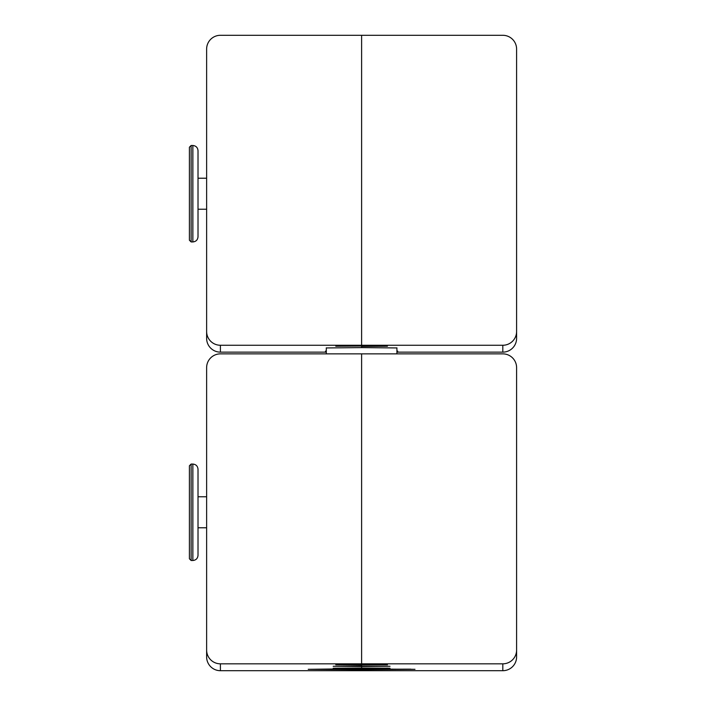 <?xml version="1.0" encoding="UTF-8"?>
<svg xmlns="http://www.w3.org/2000/svg" width="706" height="706" viewBox="0 0 706 706"><rect width="100%" height="100%" fill="white"/><g stroke="black" fill="none" stroke-linecap="round" stroke-linejoin="round"><path stroke-width="1.06" d="M388.3 666.287L334.918 666.287L388.371 666.217M383.137 666.287L340.089 666.287L383.137 666.287M388.3 668.238L334.918 668.238L388.371 668.167M383.137 668.238L340.089 668.238L383.137 668.238M410.689 669.314L312.537 669.314L410.848 669.156M406.382 669.314L316.835 669.314L406.382 669.314M396.913 347.829L396.913 353.865M191.132 241.937L191.132 145.498L189.402 147.219L189.402 240.208L191.132 241.937L192.853 241.937C195.986 241.629 197.706 239.908 198.015 236.766L198.015 150.669L198.015 178.221L206.629 178.221M206.629 209.214L198.015 209.214L198.015 236.766M191.132 560.502L191.132 464.063L189.402 465.792L189.402 558.781L191.132 560.502L192.853 560.502C195.986 560.193 197.706 558.472 198.015 555.331L198.015 469.234C197.706 466.092 195.986 464.372 192.853 464.063L192.853 560.502M361.613 346.037L387.444 346.231L361.613 346.425L361.613 345.26L502.813 345.26A13.776 13.776 -0 0 0 516.598 331.485L516.598 49.076A13.776 13.776 -0 0 0 502.813 35.3L361.613 35.3L361.613 345.26L220.404 345.26A13.776 13.776 180 0 1 206.629 331.485L206.629 49.076A13.776 13.776 180 0 1 220.404 35.3L361.613 35.3L361.613 346.037L335.782 346.231L361.613 346.037M326.304 347.943L361.613 347.608L361.613 346.425L361.613 347.608L396.913 347.943M396.913 351.067L397.769 351.129L396.913 351.182M516.598 331.485L516.598 338.359A13.776 13.776 180 0 1 502.813 352.135L396.913 352.135M361.613 668.909L414.996 669.314L361.613 669.685L361.613 670.7L361.613 669.712L308.231 669.314L390.021 668.238L361.613 668.026L361.613 666.49L390.021 666.287L361.613 666.076L361.613 663.825L502.813 663.825A13.776 13.776 0 0 0 516.598 650.049L516.598 367.641A13.776 13.776 0 0 0 502.813 353.865L361.613 353.865L361.613 663.825L220.404 663.825A13.776 13.776 180 0 1 206.629 650.049L206.629 367.641A13.776 13.776 180 0 1 220.404 353.865L361.613 353.865L361.613 664.602L387.444 664.796L335.782 664.796L361.613 664.99L361.613 666.076L333.197 666.287L361.613 666.508L361.613 668.026L333.197 668.238L361.613 668.45L361.613 668.909M516.598 650.049L516.598 656.924A13.776 13.776 180 0 1 502.813 670.7L220.404 670.7L220.404 663.825M206.629 331.485L206.629 338.359A13.776 13.776 0 0 0 220.404 352.135L326.304 352.135M326.304 351.067L325.448 351.129L326.304 351.182M220.404 670.7A13.776 13.776 -0 0 1 206.629 656.924L206.629 650.049M191.132 145.498L192.853 145.498L192.853 241.937M502.813 352.135L502.813 345.26M502.813 670.7L502.813 663.825M220.404 352.135L220.404 345.26M326.304 347.829L326.304 353.865M192.853 145.498C195.986 145.807 197.706 147.528 198.015 150.669M192.853 464.063L191.132 464.063M198.015 527.779L206.629 527.779M198.015 496.786L206.629 496.786"/></g></svg>
